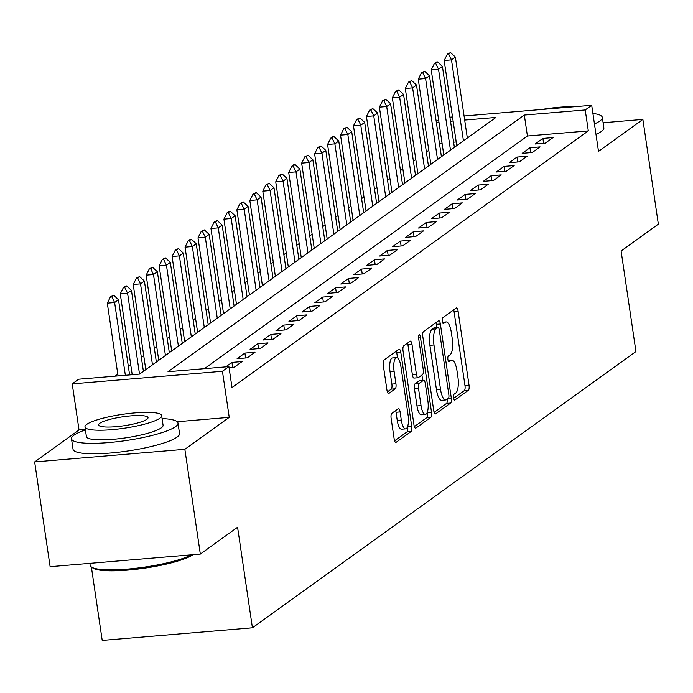 <?xml version="1.0" encoding="UTF-8"?>
<svg xmlns="http://www.w3.org/2000/svg" width="693" height="693" viewBox="0 0 693 693"><rect width="100%" height="100%" fill="white"/><g stroke="black" fill="none" stroke-linecap="round" stroke-linejoin="round"><path stroke-width="1.04" d="M453.551 397.773A2.963 0.962 85.2 0 0 454.686 400.078A2.963 0.962 85.2 0 0 454.868 400.008L468.381 390.272A4.227 1.369 85.2 0 0 469.04 385.247L458.108 311.218A4.227 1.369 85.2 0 0 456.488 307.926A4.227 1.369 85.2 0 0 456.237 308.021L442.723 317.758A2.963 0.962 85.2 0 0 442.255 321.275A2.963 0.962 85.2 0 0 443.39 323.579A2.963 0.962 85.2 0 0 443.572 323.51L445.322 322.254A13.522 4.383 85.2 0 1 446.127 321.933A13.522 4.383 85.2 0 1 451.334 332.484L452.243 338.652A13.522 4.383 85.2 0 1 450.121 354.747L448.371 356.003A2.963 0.962 85.2 0 0 447.903 359.52A2.963 0.962 85.2 0 0 449.038 361.833A2.963 0.962 85.2 0 0 449.22 361.763L450.97 360.499A13.522 4.383 85.2 0 1 451.775 360.187A13.522 4.383 85.2 0 1 456.982 370.729L457.891 376.897A13.522 4.383 85.2 0 1 455.769 392.992L454.019 394.248A2.963 0.962 85.2 0 0 453.551 397.773M391.796 413.357A4.227 1.369 85.2 0 0 391.129 418.39L394.196 439.154A4.227 1.369 85.2 0 0 395.824 442.455A4.227 1.369 85.2 0 0 396.075 442.351L411.088 431.54A4.227 1.369 85.2 0 0 411.746 426.516L400.814 352.486A4.227 1.369 85.2 0 0 399.194 349.194A4.227 1.369 85.2 0 0 398.934 349.289L383.931 360.1A4.227 1.369 85.2 0 0 383.264 365.124L386.971 390.22A4.227 1.369 85.2 0 0 388.6 393.511A4.227 1.369 85.2 0 0 388.851 393.416L395.27 388.79A4.227 1.369 85.2 0 0 395.937 383.757L394.1 371.318A11.305 3.664 85.2 0 1 396.561 357.597A11.305 3.664 85.2 0 1 400.9 366.415L408.099 415.15A11.305 3.664 85.2 0 1 405.648 428.872A11.305 3.664 85.2 0 1 401.299 420.053L400.095 411.928A4.227 1.369 85.2 0 0 398.475 408.636A4.227 1.369 85.2 0 0 398.215 408.731L391.796 413.357M200.329 554.071L50.121 566.683L34.65 461.936L184.858 449.324L200.329 554.071L237.578 527.243L252.425 627.797L635.949 351.55L621.101 250.996L658.35 224.168L642.879 119.413L598.501 151.377L591.701 105.293L585.221 109.962L588.314 130.908L231.999 387.56L228.907 366.606L222.427 371.275L72.219 383.879L78.699 379.21L139.596 374.099L495.911 117.455L464.674 120.071M184.858 449.324L229.236 417.359L222.427 371.275M433.749 410.663A4.227 1.369 85.2 0 0 435.377 413.964A4.227 1.369 85.2 0 0 435.628 413.868L450.641 403.057A4.227 1.369 85.2 0 0 451.299 398.025L440.367 323.995A4.227 1.369 85.2 0 0 438.747 320.703A4.227 1.369 85.2 0 0 438.487 320.798L423.484 331.609A4.227 1.369 85.2 0 0 422.817 336.642L433.749 410.663M430.864 417.299L415.852 428.109A4.227 1.369 85.2 0 1 415.601 428.205A4.227 1.369 85.2 0 1 413.972 424.913L403.04 350.883A4.227 1.369 85.2 0 1 403.707 345.859L410.126 341.233A4.227 1.369 85.2 0 1 410.386 341.129A4.227 1.369 85.2 0 1 412.006 344.43L416.441 374.445A4.227 1.369 85.2 0 0 418.07 377.746A4.227 1.369 85.2 0 0 418.321 377.642L422.583 374.575A4.227 1.369 85.2 0 0 423.25 369.551L418.633 338.288A2.963 0.962 85.2 0 1 419.274 334.702A2.963 0.962 85.2 0 1 420.408 337.006L431.522 412.274A4.227 1.369 85.2 0 1 430.864 417.299L426.801 417.636L414.362 426.602M642.879 119.413L603.118 122.756M545.278 143.174L553.049 137.578L542.905 138.427L535.126 144.031L545.278 143.174M532.319 152.512L540.098 146.907L529.946 147.765L522.167 153.361L532.319 152.512M519.36 161.841L527.139 156.246L516.987 157.094L509.216 162.69L519.36 161.841M506.41 171.171L514.18 165.575L504.028 166.424L496.257 172.029L506.41 171.171M493.451 180.509L501.221 174.905L491.077 175.762L483.298 181.358L493.451 180.509M480.492 189.839L488.27 184.243L478.118 185.092L470.348 190.688L480.492 189.839M467.532 199.177L475.311 193.572L465.159 194.421L457.389 200.026L467.532 199.177M454.582 208.506L462.352 202.902L452.2 203.759L444.43 209.355L454.582 208.506M441.623 217.836L449.393 212.24L439.249 213.089L431.47 218.693L441.623 217.836M428.664 227.174L436.443 221.569L426.29 222.427L418.52 228.023L428.664 227.174M415.705 236.504L423.484 230.908L413.331 231.757L405.561 237.352L415.705 236.504M402.754 245.833L410.525 240.237L400.381 241.086L392.602 246.691L402.754 245.833M389.795 255.171L397.565 249.567L387.422 250.424L379.643 256.02L389.795 255.171M376.836 264.501L384.615 258.905L374.463 259.754L366.692 265.35L376.836 264.501M363.877 273.83L371.656 268.234L361.503 269.083L353.733 274.688L363.877 273.83M350.927 283.168L358.697 277.564L348.553 278.421L340.774 284.017L350.927 283.168M337.967 292.498L345.738 286.902L335.594 287.751L327.815 293.356L337.967 292.498M325.008 301.836L332.787 296.232L322.635 297.08L314.865 302.685L325.008 301.836M312.058 311.166L319.828 305.57L309.676 306.419L301.905 312.015L312.058 311.166M299.099 320.495L306.869 314.899L296.725 315.748L288.946 321.353L299.099 320.495M286.14 329.833L293.91 324.229L283.766 325.086L275.987 330.682L286.14 329.833M273.181 339.163L280.96 333.567L270.807 334.416L263.037 340.012L273.181 339.163M260.23 348.492L268 342.896L257.848 343.745L250.078 349.35L260.23 348.492M247.271 357.831L255.041 352.226L244.898 353.084L237.119 358.679L247.271 357.831M229.054 367.602L234.312 367.16L242.091 361.564L231.938 362.413L225.745 366.874M588.314 130.908L527.416 136.019L204.435 368.659M428.768 150.242L426.386 151.958M415.809 159.572L413.426 161.287M402.85 168.91L400.467 170.625M389.89 178.24L387.508 179.955M376.94 187.569L374.558 189.293M363.981 196.907L361.599 198.622M351.022 206.237L348.64 207.952M338.063 215.575L335.681 217.29M325.112 224.904L322.73 226.62M312.153 234.234L309.771 235.949M299.194 243.572L296.812 245.287M286.235 252.902L283.853 254.617M273.285 262.231L270.902 263.955M260.325 271.569L257.943 273.285M247.366 280.899L244.984 282.614M234.416 290.228L232.025 291.952M221.457 299.567L219.075 301.282M208.498 308.896L206.116 310.611M195.539 318.234L193.156 319.949M182.588 327.564L180.197 329.279M169.629 336.893L167.247 338.608M156.67 346.231L154.288 347.947M143.711 355.561L141.329 357.276M130.76 364.89L128.378 366.614M117.801 374.229L115.125 376.16M456.219 141.996L453.612 142.212M442.056 143.182L439.449 143.399M91.372 566.978L102.218 640.41L252.425 627.797M85.343 429.435L79.028 429.972L34.65 461.936M79.028 429.972L72.219 383.879M436.243 121.673L438.626 119.958M585.221 109.962L524.324 115.064L168.009 371.717L228.907 366.606M449.922 117.186L452.52 116.97M464.076 116L591.701 105.293M453.127 121.041L450.519 121.266M438.964 122.228L436.356 122.453M527.416 136.019L524.324 115.064M542.905 138.427L543.624 143.312M529.946 147.765L530.665 152.651M516.987 157.094L517.706 161.98M504.028 166.424L504.755 171.31M491.077 175.762L491.796 180.648M478.118 185.092L478.837 189.977M465.159 194.421L465.887 199.315M452.2 203.759L452.927 208.645M439.249 213.089L439.968 217.974M426.29 222.427L427.009 227.313M413.331 231.757L414.059 236.642M400.381 241.086L401.1 245.972M387.422 250.424L388.141 255.31M374.463 259.754L375.182 264.639M361.503 269.083L362.231 273.978M348.553 278.421L349.272 283.307M335.594 287.751L336.313 292.637M322.635 297.08L323.354 301.975M309.676 306.419L310.403 311.304M296.725 315.748L297.444 320.634M283.766 325.086L284.485 329.972M270.807 334.416L271.526 339.301M257.848 343.745L258.576 348.631M244.898 353.084L245.617 357.969M231.938 362.413L232.657 367.299M229.236 417.359L177.191 421.734M453.646 398.302L464.319 390.618A4.227 1.369 85.2 0 0 464.986 385.585L454.054 311.555A4.227 1.369 85.2 0 0 453.664 309.875M436.789 327.607L436.313 324.341A4.227 1.369 85.2 0 0 435.923 322.652M434.139 412.352L446.578 403.395A4.227 1.369 85.2 0 0 447.323 399.073M448.388 398.302A2.963 0.962 85.2 0 0 448.856 394.785L439.258 329.807A2.963 0.962 85.2 0 0 438.123 327.494A2.963 0.962 85.2 0 0 437.941 327.564L436.096 328.898A13.522 4.383 85.2 0 0 433.974 344.984L440.531 389.405A13.522 4.383 85.2 0 0 445.729 399.948A13.522 4.383 85.2 0 0 446.543 399.636L448.388 398.302M434.251 327.876A2.963 0.962 85.2 0 0 434.061 327.841A2.963 0.962 85.2 0 0 433.879 327.91L437.941 327.564M445.729 399.948L441.675 400.294A13.522 4.383 85.2 0 1 436.469 389.743L429.911 345.331A13.522 4.383 85.2 0 1 432.042 329.236L433.879 327.91M414.258 377.988A4.227 1.369 85.2 0 1 414.007 378.083A4.227 1.369 85.2 0 1 412.387 374.792L407.952 344.767A4.227 1.369 85.2 0 0 407.562 343.078M421.916 375.052L422.695 380.318M427.382 412.023L427.468 412.612L431.522 412.274M421.041 405.604A11.305 3.664 85.2 0 0 425.389 414.414A11.305 3.664 85.2 0 0 427.85 400.701L425.311 383.532A4.227 1.369 85.2 0 0 423.683 380.232A4.227 1.369 85.2 0 0 423.432 380.336L419.17 383.402A4.227 1.369 85.2 0 0 418.511 388.435L421.041 405.604L416.987 405.942A11.305 3.664 85.2 0 0 421.327 414.76L425.389 414.414M419.897 380.63A4.227 1.369 85.2 0 0 419.629 380.578A4.227 1.369 85.2 0 0 419.369 380.674L423.432 380.336M416.987 405.942L414.449 388.773A4.227 1.369 85.2 0 1 415.116 383.74L419.369 380.674M426.801 417.636A4.227 1.369 85.2 0 0 427.468 412.612M405.648 428.872L401.585 429.21A11.305 3.664 85.2 0 1 397.236 420.391L396.041 412.274A4.227 1.369 85.2 0 0 395.651 410.585M396.561 357.597L392.498 357.943A11.305 3.664 85.2 0 0 390.038 371.656L394.1 371.318M387.361 391.9L391.216 389.128A4.227 1.369 85.2 0 0 391.874 384.095L390.038 371.656M397.505 357.883L396.76 352.824A4.227 1.369 85.2 0 0 396.37 351.143M394.586 440.843L407.025 431.886A4.227 1.369 85.2 0 0 407.692 426.853L407.631 426.472M467.333 138.037L455.379 57.086L451.49 59.884L463.444 140.835M448.614 53.993L450.554 52.59L447.392 54.097L448.614 53.993L451.49 59.884L444.178 60.499L456.756 145.651M455.379 57.086L450.554 52.59M447.392 54.097L444.178 60.499M594.455 123.943A53.829 9.719 -8.4 0 0 599.826 121.024A53.829 9.719 -8.4 0 0 602.33 117.42A53.829 9.719 -8.4 0 0 592.905 113.444M595.997 134.425A53.829 9.719 -8.4 0 0 601.368 131.497A53.829 9.719 -8.4 0 0 603.872 127.893L602.33 117.42M574.263 106.757A38.756 6.999 -8.4 0 0 541.978 109.468M85.421 429.92A53.829 9.719 -8.4 0 0 73.995 435.187A53.829 9.719 -8.4 0 0 71.492 438.79A53.829 9.719 -8.4 0 0 117.247 441.718A53.829 9.719 -8.4 0 0 175.485 426.671A53.829 9.719 -8.4 0 0 177.988 423.068A53.829 9.719 -8.4 0 0 162.093 418.598M71.492 438.79L73.042 449.263A53.829 9.719 -8.4 0 0 118.798 452.191A53.829 9.719 -8.4 0 0 177.036 437.144A53.829 9.719 -8.4 0 0 179.539 433.541L177.988 423.068M161.66 415.627L163.08 425.268A38.756 6.999 171.6 0 1 161.278 427.858A38.756 6.999 171.6 0 1 119.343 438.695A38.756 6.999 171.6 0 1 86.4 436.59L84.979 426.949A38.756 6.999 -8.4 0 0 117.923 429.062A38.756 6.999 -8.4 0 0 159.858 418.226A38.756 6.999 -8.4 0 0 161.66 415.627A38.756 6.999 -8.4 0 0 128.716 413.522A38.756 6.999 -8.4 0 0 86.781 424.359A38.756 6.999 -8.4 0 0 84.979 426.949M99.775 423.267A24.974 4.505 -8.4 0 0 98.614 424.939A24.974 4.505 -8.4 0 0 119.846 426.299A24.974 4.505 -8.4 0 0 146.864 419.317A24.974 4.505 -8.4 0 0 148.025 417.645A24.974 4.505 -8.4 0 0 126.793 416.285A24.974 4.505 -8.4 0 0 99.775 423.267M89.882 563.34L90.177 565.323A53.829 9.719 -8.4 0 0 91.346 566.961A53.829 9.719 -8.4 0 0 137.24 568.095A53.829 9.719 -8.4 0 0 191.528 554.816M192.957 554.695A52.538 9.485 171.6 0 1 140.774 568.693A52.538 9.485 171.6 0 1 92.775 567.983L91.346 566.961M454.374 147.366L442.42 66.415L438.53 69.213L450.485 150.173M435.654 63.323L437.595 61.928L436.382 62.023L434.442 63.427L435.654 63.323L438.53 69.213L431.228 69.828L443.797 154.989M442.42 66.415L437.595 61.928M434.442 63.427L431.228 69.828M441.415 156.705L429.461 75.754L425.58 78.552L437.534 159.503M422.695 72.661L424.644 71.258L421.483 72.756L422.695 72.661L425.58 78.552L418.269 79.167L430.847 164.319M429.461 75.754L424.644 71.258M421.483 72.756L418.269 79.167M428.456 166.034L416.51 85.083L412.621 87.881L424.575 168.832M409.745 81.991L411.685 80.587L408.524 82.095L409.745 81.991L412.621 87.881L405.31 88.496L417.888 173.648M416.51 85.083L411.685 80.587M408.524 82.095L405.31 88.496M415.505 175.364L403.551 94.413L399.662 97.211L411.616 178.17M396.786 91.32L398.726 89.925L395.564 91.424L396.786 91.32L399.662 97.211L392.351 97.826L404.929 182.987M403.551 94.413L398.726 89.925M395.564 91.424L392.351 97.826M402.546 184.702L390.592 103.751L386.703 106.549L398.657 187.5M383.827 100.658L385.776 99.255L382.614 100.762L383.827 100.658L386.703 106.549L379.4 107.164L391.969 192.316M390.592 103.751L385.776 99.255M382.614 100.762L379.4 107.164M389.587 194.031L377.633 113.08L373.752 115.878L385.706 196.829M370.868 109.988L372.817 108.584L369.655 110.092L370.868 109.988L373.752 115.878L366.441 116.493L379.019 201.646M377.633 113.08L372.817 108.584M369.655 110.092L366.441 116.493M376.637 203.37L364.683 122.41L360.793 125.216L372.747 206.167M357.917 119.317L359.858 117.923L356.696 119.421L357.917 119.317L360.793 125.216L353.482 125.823L366.06 210.984M364.683 122.41L359.858 117.923M356.696 119.421L353.482 125.823M363.678 212.699L351.723 131.748L347.834 134.546L359.788 215.497M344.958 128.655L346.898 127.252L343.737 128.759L344.958 128.655L347.834 134.546L340.532 135.161L353.101 220.313M351.723 131.748L346.898 127.252M343.737 128.759L340.532 135.161M350.719 222.029L338.764 141.077L334.875 143.875L346.829 224.835M331.999 137.985L333.948 136.59L332.727 136.686L330.786 138.089L331.999 137.985L334.875 143.875L327.572 144.49L340.142 229.652M338.764 141.077L333.948 136.59M330.786 138.089L327.572 144.49M337.76 231.367L325.805 150.407L321.924 153.214L333.879 234.165M319.04 147.323L320.989 145.92L317.827 147.418L319.04 147.323L321.924 153.214L314.613 153.82L327.191 238.981M325.805 150.407L320.989 145.92M317.827 147.418L314.613 153.82M324.809 240.696L312.855 159.745L308.965 162.543L320.92 243.494M306.089 156.653L308.03 155.249L304.868 156.757L306.089 156.653L308.965 162.543L301.654 163.158L314.232 248.311M312.855 159.745L308.03 155.249M304.868 156.757L301.654 163.158M311.85 250.026L299.896 169.075L296.006 171.873L307.961 252.832M293.13 165.982L295.071 164.588L293.858 164.683L291.909 166.086L293.13 165.982L296.006 171.873L288.704 172.488L301.273 257.649M299.896 169.075L295.071 164.588M291.909 166.086L288.704 172.488M298.891 259.364L286.937 178.413L283.047 181.211L295.001 262.162M280.171 175.32L282.12 173.917L278.958 175.416L280.171 175.32L283.047 181.211L275.745 181.826L288.314 266.978M286.937 178.413L282.12 173.917M278.958 175.416L275.745 181.826M285.932 268.693L273.978 187.742L270.097 190.54L282.051 271.491M267.212 184.65L269.161 183.247L265.999 184.754L267.212 184.65L270.097 190.54L262.786 191.155L275.364 276.308M273.978 187.742L269.161 183.247M265.999 184.754L262.786 191.155M272.981 278.032L261.027 197.072L257.138 199.879L269.092 280.83M254.262 193.979L256.202 192.585L253.04 194.083L254.262 193.979L257.138 199.879L249.826 200.485L262.404 285.646M261.027 197.072L256.202 192.585M253.04 194.083L249.826 200.485M260.022 287.361L248.068 206.41L244.179 209.208L256.133 290.159M241.303 203.318L243.243 201.914L240.081 203.421L241.303 203.318L244.179 209.208L236.876 209.823L249.445 294.975M248.068 206.41L243.243 201.914M240.081 203.421L236.876 209.823M247.063 296.691L235.109 215.74L231.219 218.538L243.174 299.489M228.344 212.647L230.293 211.252L229.071 211.348L227.131 212.751L228.344 212.647L231.219 218.538L223.917 219.153L236.486 304.305M235.109 215.74L230.293 211.252M227.131 212.751L223.917 219.153M234.104 306.029L222.15 225.069L218.269 227.876L230.223 308.827M215.393 221.985L217.333 220.582L214.172 222.081L215.393 221.985L218.269 227.876L210.958 228.482L223.536 313.643M222.15 225.069L217.333 220.582M214.172 222.081L210.958 228.482M221.154 315.358L209.199 234.407L205.31 237.205L217.264 318.156M202.434 231.315L204.374 229.911L201.213 231.419L202.434 231.315L205.31 237.205L197.999 237.82L210.577 322.973M209.199 234.407L204.374 229.911M201.213 231.419L197.999 237.82M208.195 324.688L196.24 243.737L192.351 246.535L204.305 327.494M189.475 240.644L191.415 239.25L190.203 239.345L188.253 240.748L189.475 240.644L192.351 246.535L185.048 247.15L197.618 332.311M196.24 243.737L191.415 239.25M188.253 240.748L185.048 247.15M195.235 334.026L183.281 253.075L179.392 255.873L191.346 336.824M176.516 249.982L178.465 248.579L175.303 250.078L176.516 249.982L179.392 255.873L172.089 256.488L184.667 341.64M183.281 253.075L178.465 248.579M175.303 250.078L172.089 256.488M182.276 343.356L170.322 262.404L166.441 265.202L178.396 346.154M163.565 259.312L165.506 257.909L162.344 259.416L163.565 259.312L166.441 265.202L159.13 265.817L171.708 350.97M170.322 262.404L165.506 257.909M162.344 259.416L159.13 265.817M169.326 352.685L157.372 271.734L153.482 274.532L165.436 355.492M150.606 268.641L152.547 267.247L149.385 268.745L150.606 268.641L153.482 274.532L146.171 275.147L158.749 360.308M157.372 271.734L152.547 267.247M149.385 268.745L146.171 275.147M156.367 362.023L144.413 281.072L140.523 283.87L152.477 364.821M137.647 277.98L139.588 276.576L136.434 278.084L137.647 277.98L140.523 283.87L133.221 284.485L145.79 369.638M144.413 281.072L139.588 276.576M136.434 278.084L133.221 284.485M143.408 371.353L131.453 290.402L127.573 293.2L139.518 374.107M124.688 287.309L126.637 285.906L123.475 287.413L124.688 287.309L127.573 293.2L120.261 293.815L132.207 374.722M131.453 290.402L126.637 285.906M123.475 287.413L120.261 293.815M129.608 374.939L118.494 299.731L114.614 302.538L125.355 375.294M111.738 296.639L113.678 295.244L110.516 296.743L111.738 296.639L114.614 302.538L107.302 303.144L118.053 375.909M118.494 299.731L113.678 295.244M110.516 296.743L107.302 303.144M448.18 360.732L450.97 360.499M442.532 322.488L445.322 322.254M454.054 311.555L458.108 311.218M464.986 385.585L469.04 385.247M464.319 390.618L468.381 390.272M436.313 324.341L440.367 323.995M448.432 398.267L451.299 398.025M446.578 403.395L450.641 403.057M435.109 413.912L435.628 413.868M432.042 329.236L436.096 328.898M429.911 345.331L433.974 344.984M436.469 389.743L440.531 389.405M415.332 428.153L415.852 428.109M407.952 344.767L412.006 344.43M412.387 374.792L416.441 374.445M418.537 337.162L420.408 337.006M415.116 383.74L419.17 383.402M414.449 388.773L418.511 388.435M396.041 412.274L400.095 411.928M397.236 420.391L401.299 420.053M391.874 384.095L395.937 383.757M391.216 389.128L395.27 388.79M388.331 393.459L388.851 393.416M396.76 352.824L400.814 352.486M407.692 426.853L411.746 426.516M407.025 431.886L411.088 431.54M395.556 442.394L396.075 442.351M448.111 360.49L451.775 360.187M442.463 322.245L446.127 321.933M434.061 327.841L438.123 327.494M414.007 378.083L418.07 377.746M419.629 380.578L423.683 380.232"/></g></svg>
